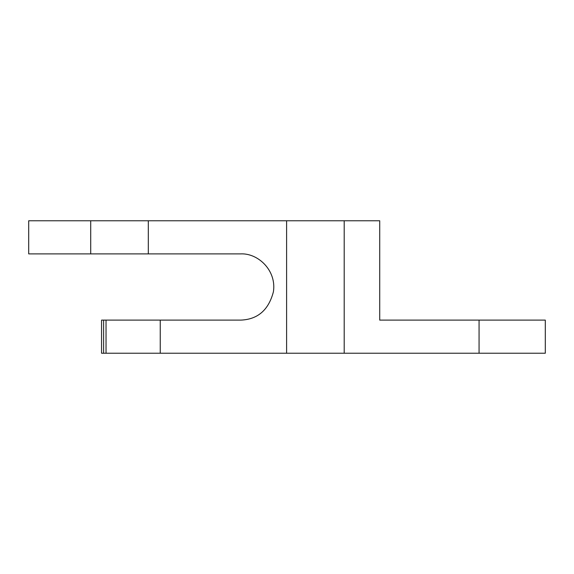 <?xml version="1.0" encoding="UTF-8"?>
<svg xmlns="http://www.w3.org/2000/svg" width="574" height="574" viewBox="0 0 574 574"><rect width="100%" height="100%" fill="white"/><g stroke="black" fill="none" stroke-linecap="round" stroke-linejoin="round"><path stroke-width="0.86" d="M545.3 320.113L545.3 353.232L545.3 320.113L379.723 320.113L379.723 220.768L28.7 220.768L28.7 253.887L90.721 253.887L90.721 220.768M545.3 353.232L103.614 353.232L103.614 320.113L240.635 320.113C257.676 319.51 268.596 310.082 273.403 291.814C276.747 270.634 258.207 252.976 240.635 253.887L90.721 253.887M103.614 353.232L101.555 353.232L101.555 320.113L103.614 320.113M148.307 253.887L148.307 220.768M479.068 320.113L479.068 353.232M106.032 353.232L106.032 320.113M160.239 353.232L160.239 320.113M286.605 353.232L286.605 220.768M344.199 353.232L344.199 220.768"/></g></svg>
